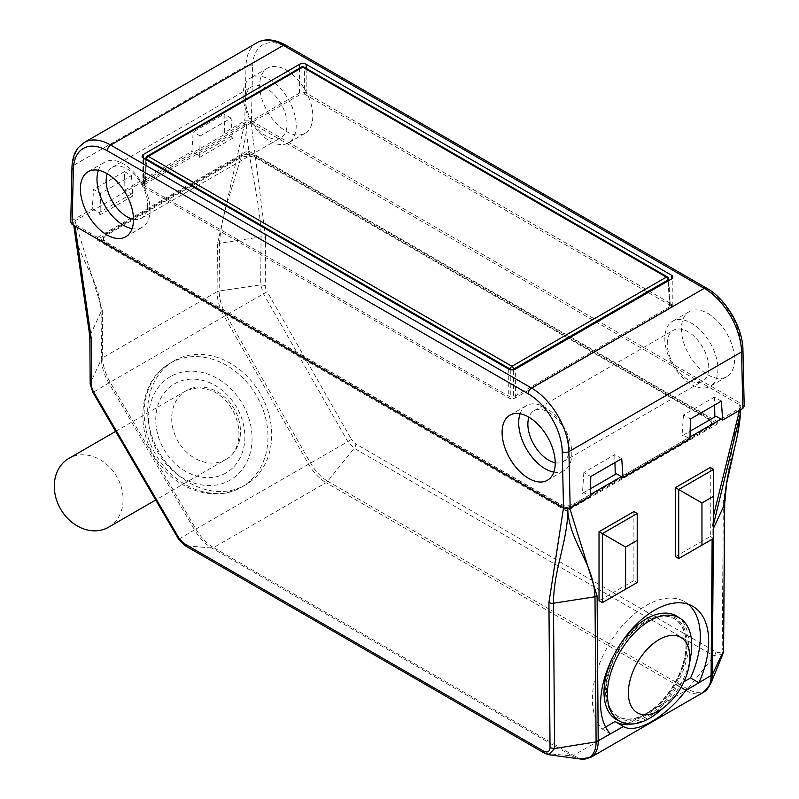 <?xml version="1.0" encoding="UTF-8"?>
<svg xmlns="http://www.w3.org/2000/svg" width="799" height="799" viewBox="0 0 799 799"><rect width="100%" height="100%" fill="white"/><g stroke="black" fill="none" stroke-linecap="round" stroke-linejoin="round"><path stroke-width="0.6" stroke-dasharray="4 3" d="M677.372 616.558A59.875 34.567 -60 0 1 688.688 643.285A59.875 34.567 -60 0 1 663.27 702.77A59.875 34.567 -60 0 1 617.537 720.189M613.582 655.679A59.875 34.567 -60 0 1 619.535 645.382M690.745 656.289A59.635 34.427 -60 0 1 658.636 711.899M108.544 527.22A39.71 32.429 60 0 0 116.614 476.344A39.71 32.429 60 0 0 68.834 458.426M225.947 459.435L225.947 459.435A39.71 32.429 60 0 0 226.626 459.026A39.71 32.429 60 0 0 234.017 408.569A39.71 32.429 60 0 0 186.926 390.262A39.71 32.429 60 0 0 186.227 390.651A39.71 32.429 60 0 0 178.007 441.258A39.71 32.429 60 0 0 225.947 459.435L155.705 499.984M301.553 67.066A2.347 1.358 -120 0 0 301.063 68.075A2.347 1.448 180 0 1 304.389 68.075A2.347 1.358 120 0 0 303.9 67.066M145.937 158.122A2.347 1.358 -176.5 0 1 146.626 157.243A2.347 1.358 60 0 1 147.106 156.234M301.063 94.042L301.063 68.075L146.626 157.243L144.999 184.15L301.063 94.042L304.389 94.042L304.389 68.075L668.024 278.022A2.347 1.358 176.5 0 1 668.703 278.901M304.389 94.042L669.652 304.928L668.024 278.022A2.347 1.358 120 0 0 667.535 277.013M668.084 280.958L669.652 306.846L670.331 305.837L669.652 304.928M669.652 306.846L513.577 396.953L513.577 369.767M510.261 369.707L510.261 396.953L513.577 396.953M510.261 396.953L144.999 186.067L146.577 160.03M144.999 184.15L144.309 185.058L144.999 186.067M143.48 186.996A4.694 2.707 180 0 1 142.102 185.078A4.694 2.707 180 0 1 143.48 183.161L299.545 93.054A4.694 2.707 180 0 1 306.187 93.054L671.45 303.94A4.694 2.707 180 0 1 672.818 305.857A4.694 2.707 180 0 1 671.45 307.775L515.375 397.882A4.694 2.707 180 0 1 508.733 397.882L143.48 186.996L143.48 158.242L143.48 183.161M131.465 175.62L132.874 195.925L131.595 193.857L124.954 190.022L124.514 171.605L131.465 175.62L100.524 193.488L93.573 189.473L92.265 208.899L72.08 220.544L70.712 222.432M98.397 170.277A37.563 21.693 60 0 1 104.769 162.127A37.563 21.693 60 0 1 133.723 172.194A37.563 21.693 60 0 1 150.112 210.007A37.563 21.693 60 0 1 142.332 227.196A37.563 21.693 60 0 1 132.105 228.644M133.513 219.256A29.353 16.949 -120 0 0 141.583 218.147A29.353 16.949 -120 0 0 147.665 204.714A29.353 16.949 -120 0 0 134.851 175.171A29.353 16.949 -120 0 0 112.23 167.311A29.353 16.949 -120 0 0 107.236 173.743M245.553 100.265A29.353 16.949 60 0 1 251.625 86.831A29.353 16.949 60 0 1 280.978 103.78A29.353 16.949 60 0 1 280.978 137.668A29.353 16.949 60 0 1 266.307 136.21A29.353 16.949 60 0 1 245.553 100.265M243.096 94.971A37.563 21.693 -120 0 0 259.495 132.784A37.563 21.693 -120 0 0 288.439 142.851A37.563 21.693 -120 0 0 294.202 112.739A37.563 21.693 -120 0 0 269.653 79.64A37.563 21.693 -120 0 0 250.876 77.783A37.563 21.693 -120 0 0 243.096 94.971M286.262 70.052A37.563 21.693 60 0 1 310.801 103.161A37.563 21.693 60 0 1 305.048 133.263A37.563 21.693 60 0 1 267.475 111.57A37.563 21.693 60 0 1 267.475 68.195A37.563 21.693 60 0 1 286.262 70.052M520.109 413.742A37.563 21.693 60 0 1 526.481 405.602A37.563 21.693 60 0 1 555.425 415.67A37.563 21.693 60 0 1 571.824 453.472A37.563 21.693 60 0 1 564.044 470.671A37.563 21.693 60 0 1 553.817 472.119M555.225 462.731A29.353 16.949 -120 0 0 563.295 461.622A29.353 16.949 -120 0 0 569.367 448.179A29.353 16.949 -120 0 0 556.563 418.646A29.353 16.949 -120 0 0 533.942 410.786A29.353 16.949 -120 0 0 528.948 417.218M667.265 343.74A29.353 16.949 60 0 1 673.337 330.307A29.353 16.949 60 0 1 702.691 347.245A29.353 16.949 60 0 1 702.691 381.143A29.353 16.949 60 0 1 688.009 379.685A29.353 16.949 60 0 1 667.265 343.74M664.808 338.446A37.563 21.693 -120 0 0 681.207 376.259A37.563 21.693 -120 0 0 710.151 386.317A37.563 21.693 -120 0 0 715.914 356.214A37.563 21.693 -120 0 0 691.365 323.116A37.563 21.693 -120 0 0 672.588 321.248A37.563 21.693 -120 0 0 664.808 338.446M707.974 313.528A37.563 21.693 60 0 1 732.513 346.636A37.563 21.693 60 0 1 726.75 376.738A37.563 21.693 60 0 1 689.187 355.046A37.563 21.693 60 0 1 689.187 311.67A37.563 21.693 60 0 1 707.974 313.528M256.948 42.756A52.834 30.502 -120 0 0 246.022 65.818A4.694 2.777 -178.7 0 1 252.654 65.918L251.395 120.859L244.754 120.859L224.569 132.514L224.129 114.097L193.188 131.955L191.88 151.381L193.548 152.339L93.932 209.847L98.906 212.724L100.055 214.871L100.524 193.488M251.395 120.859L742.84 404.594L741.572 348.194A48.13 27.795 -120 0 0 707.554 290.277A4.694 2.707 -60 0 0 706.576 288.129M199.68 157.353L200.14 135.97L231.091 118.102L232.489 138.407L199.68 157.353L198.522 155.216L193.548 152.339L226.227 133.473L224.569 132.514M721.347 401.158L714.396 397.143L683.455 415.011L690.406 419.026M621.732 458.666L614.781 454.661L583.839 472.519L590.791 476.534M92.265 208.899L93.932 209.847L74.946 220.814A4.694 2.707 0 0 0 73.798 221.902L74.047 227.655C80.17 264.439 85.493 300.434 89.987 335.63A4.694 2.737 -0.4 0 0 89.828 336.369M124.514 171.605L93.573 189.473M132.874 195.925L100.055 214.871M124.954 190.022L191.88 151.381M200.14 135.97L193.188 131.955M231.091 118.102L224.129 114.097M244.814 122.736L217.438 243.975A4.694 2.687 -179.6 0 1 219.535 243.286C221.213 207.38 242.716 165.753 246.621 128.01L246.721 122.067A4.694 2.707 0 0 0 244.814 122.736L226.227 133.473L231.211 136.349L232.489 138.407M744.209 406.471L742.84 404.594M720.988 419.115L739.584 408.389A4.694 2.707 0 0 0 740.733 407.29A4.694 2.707 -0 0 0 740.843 406.711A4.694 2.707 -0 0 0 739.475 404.783L251.046 122.796A4.694 2.707 180 0 0 246.721 122.067M637.212 513.497L637.212 582.511L602.346 602.646M633.897 511.58L633.897 580.603L637.212 582.511M633.897 580.603L599.03 600.728M678.721 558.551L713.587 538.426L713.587 469.403M675.405 556.633L710.271 536.509L710.271 467.485M710.271 536.509L713.587 538.426M683.455 415.011L682.046 435.854L716.014 416.239M714.396 397.143L714.586 405.063M621.372 476.633L688.309 437.992L683.325 435.115L682.046 435.854M690.016 437.003L688.309 437.992L689.966 438.951M583.839 472.519L582.431 493.363L616.399 473.757M614.781 454.661L614.96 462.581M73.748 225.338L73.688 222.502A4.694 2.707 180 0 0 75.056 224.409L563.485 506.396A4.694 2.707 0 0 0 567.809 507.125A4.694 2.707 0 0 0 569.717 506.456L588.693 495.5L583.709 492.623L582.431 493.363M590.391 494.521L588.693 495.5L590.351 496.459M73.688 222.512A4.694 2.707 180 0 1 73.798 221.902M548.683 754.695L545.357 753.487L185.438 545.687L179.356 538.786M90.187 383.919L89.987 335.63L101.123 311.66C99.565 277.613 78.132 260.774 74.047 227.655M591.06 757.192A35.216 20.155 59.6 0 1 573.512 755.415A4.694 2.707 -60 0 1 571.854 755.854L211.925 548.054A34.587 19.795 59.6 0 1 194.566 529.837L179.036 539.075L93.263 392.229L110.142 382.212L195.915 529.058L347.835 441.617L351.47 439.42L267.186 291.725L226.197 315.215L310.481 462.921A34.587 20.145 60.4 0 0 327.71 481.208L354.197 448.249L347.835 441.617L263.54 293.912L260.704 284.863L219.176 291.026A34.597 20.155 -119.6 0 0 226.197 315.215L224.219 316.354L308.504 464.049A35.216 20.514 60.4 0 0 326.052 482.676A4.694 2.707 120 0 0 327.71 481.208L687.639 689.008A4.694 2.707 -60 0 1 685.971 690.486L326.052 482.676L213.583 547.605A35.216 20.155 59.6 0 1 195.915 529.058L194.566 529.837L108.794 382.991A34.597 19.795 -120.4 0 1 101.483 358.981L102.691 357.752A35.226 20.155 -120.4 0 0 110.142 382.212L224.219 316.354A35.226 20.514 -119.6 0 1 217.078 291.715L219.176 291.026L219.535 243.286L261.063 236.864C260.784 202.656 247.64 159.46 246.641 128.01M567.809 507.125L567.829 508.843M703.649 692.194A35.216 20.514 60.4 0 1 685.971 690.486L573.512 755.415L213.583 547.605A4.694 2.707 120 0 1 211.925 548.054L185.438 545.687A4.694 2.717 120 0 1 184.739 545.467M740.683 409.667L740.733 407.29M713.587 524.134L713.417 528.419A4.694 2.687 -179.6 0 1 712.199 529.617L712.129 539.265M265.238 285.473L260.704 284.863L261.063 236.864A4.694 2.687 -179.6 0 1 265.598 237.583L265.238 285.473A9.029 5.253 -119.6 0 0 267.186 291.725M722.825 654.131L714.126 656.059L354.197 448.249A4.694 2.707 120 0 0 355.855 444.004L351.47 439.42M723.435 651.055L722.226 648.349C721.707 652.423 719.559 653.572 715.784 651.814L355.855 444.004M713.587 528.049L713.337 538.566M93.583 391.949L90.357 383.22L101.483 358.981L101.123 311.66A4.694 2.737 179.6 0 1 102.332 310.421L74.946 220.814M173.902 360.928A71.61 58.477 60 0 0 172.664 361.667A71.61 58.477 60 0 0 159.071 452.184A71.61 58.477 60 0 0 244.254 485.672A71.61 58.477 60 0 0 260.784 394.486A71.61 58.477 60 0 0 173.902 360.928M610.406 733.891L602.146 728.988A76.314 44.055 -60 0 1 611.535 640.229A76.314 44.055 -60 0 1 684.264 601.507A76.314 44.055 -60 0 1 688.219 604.254M681.038 687.41L677.622 685.412A62.222 35.925 -60 0 1 632.339 723.984M677.622 685.412L683.964 681.757M602.146 728.988L605.592 727M583.709 492.623L590.521 488.698M131.595 193.857L98.906 212.724M231.211 136.349L198.522 155.216M683.325 435.115L690.136 431.18M685.981 644.623A56.33 32.519 -60 0 1 653.372 708.673A56.33 32.519 -60 0 1 608.938 705.517A56.33 32.519 -60 0 1 617.987 651.355A56.33 32.519 -60 0 1 660.364 616.448A56.33 32.519 -60 0 1 685.981 644.623M687.15 644.174A57.698 33.318 120 0 0 625.947 638.711A57.698 33.318 120 0 0 625.947 720.308A57.698 33.318 120 0 0 687.15 644.174M686.291 644.673A56.489 32.619 120 0 0 660.603 616.419A56.489 32.619 120 0 0 618.096 651.425A56.489 32.619 120 0 0 609.028 705.737A56.489 32.619 120 0 0 653.592 708.903A56.489 32.619 120 0 0 686.291 644.673M247.051 151.131L247.051 153.078L97.628 239.35L97.628 240.309L565.822 510.621L567.48 510.621L716.913 424.349L716.963 422.431L567.48 508.743L565.822 508.743L97.568 238.392L97.568 237.433L247.051 151.131L248.709 151.131L716.963 421.473L716.963 422.431M247.051 153.078L248.709 153.078L716.913 423.39L716.913 424.349M707.974 418.966L256.379 158.242A11.735 6.782 -0 0 0 239.77 158.242L106.946 234.926A11.735 6.782 -0 0 0 103.51 239.72A11.735 6.782 -0 0 0 106.946 244.514L558.551 505.238A11.735 6.782 -0 0 0 575.15 505.238L707.974 428.554A11.735 6.782 -0 0 0 711.41 423.76A11.735 6.782 -0 0 0 707.974 418.966L707.974 417.048A11.735 6.782 180 0 1 711.41 421.842A11.735 6.782 180 0 1 707.974 426.636L575.15 503.32A11.735 6.782 180 0 1 558.551 503.32L106.946 242.596A11.735 6.782 180 0 1 103.51 237.802A11.735 6.782 180 0 1 106.946 233.008L239.77 156.324A11.735 6.782 180 0 1 256.379 156.324L707.974 417.048M508.733 369.118L508.733 397.882M515.375 397.882L515.375 369.118M671.45 303.94L671.45 307.775M306.187 68.384L306.187 93.054M299.545 93.054L299.545 68.225M71.97 167.42A4.694 2.777 -178.7 0 1 73.348 165.513A52.834 30.502 60 0 1 84.275 142.452M72.08 220.544L73.348 165.513L246.022 65.818L244.754 120.859M252.654 65.918A48.13 27.795 -120 0 1 286.681 47.291A4.694 2.707 120 0 0 285.712 45.144M286.681 47.291L707.554 290.277M741.572 348.194A4.694 2.637 178.7 0 1 742.95 350.002M75.056 224.409L75.086 226.117M544.668 753.277A4.694 2.707 120 0 0 545.357 753.487L571.854 755.854A34.587 19.795 59.6 0 0 580.543 759.04M102.332 310.421L102.691 357.752L217.078 291.715L217.438 243.975M569.717 506.456L569.757 508.324M710.641 683.914A34.587 20.145 60.4 0 1 687.639 689.008L714.126 656.059A4.694 2.707 120 0 0 715.784 651.814M739.584 408.389L739.534 410.326M713.587 515.325L712.199 529.617M265.598 237.583L251.046 122.796M724.703 503.75A4.694 2.687 -179.6 0 0 723.325 501.842L739.475 404.783M723.325 501.842L722.226 648.349M170.347 363.136A71.491 58.367 60 0 0 169.108 363.875A71.491 58.367 60 0 0 155.535 454.232A71.491 58.367 60 0 0 240.569 487.65A71.491 58.367 60 0 0 257.068 396.624A71.491 58.367 60 0 0 170.347 363.136M170.447 376.629A59.745 48.789 60 0 0 178.666 475.365A59.745 48.789 60 0 0 251.845 433.118A59.745 48.789 60 0 0 170.447 376.629M563.485 506.396L563.485 508.084M226.047 472.928A51.456 42.007 -120 0 1 155.945 424.279A51.456 42.007 -120 0 1 218.966 387.905A51.456 42.007 -120 0 1 226.047 472.928M97.568 237.433L97.628 239.35M97.568 238.392L97.628 240.309M565.822 510.621L565.822 508.743M567.48 510.621L567.48 508.743M716.913 423.39L716.963 421.473M248.709 151.131L248.709 153.078M558.551 505.238L558.551 503.32M106.946 242.596L106.946 244.514M575.15 503.32L575.15 505.238M707.974 428.554L707.974 426.636M256.379 158.242L256.379 156.324M239.77 156.324L239.77 158.242M106.946 234.926L106.946 233.008M115.645 431.4L186.227 390.651M668.803 280.539L670.331 305.807M145.847 159.61L144.309 185.028M142.102 185.078L142.102 156.324M672.818 305.857L672.818 277.103M125.733 236.784L142.332 227.196M88.17 171.715L104.769 162.127M141.583 218.147L280.978 137.668M112.23 167.311L251.625 86.831M267.475 68.195L250.876 77.783M305.048 133.263L288.439 142.851M547.445 480.259L564.044 470.671M509.882 415.19L526.481 405.602M563.295 461.622L702.691 381.143M533.942 410.786L673.337 330.307M689.187 311.67L672.588 321.248M726.75 376.738L710.151 386.317M740.843 406.721L740.783 409.607M172.664 361.667L169.108 363.875C139.136 381.173 134.072 429.383 157.743 461.482C177.038 490.157 214.512 502.421 240.569 487.65L244.254 485.672M684.264 601.507L692.613 606.211M226.626 459.026C236.045 454.481 245.513 434.536 232.799 410.536C227.345 401.128 220.314 394.446 211.705 390.491L199.251 387.475L186.926 390.262M97.218 237.932L97.278 239.85M717.252 423.889L717.312 421.972M711.41 421.842L711.41 423.76M103.51 237.802L103.51 239.72"/><path stroke-width="1.2" d="M665.747 705.986A43.526 25.129 -60 0 1 630.401 704.458A43.526 25.129 -60 0 1 643.884 653.033A43.526 25.129 -60 0 1 677.382 635.964A43.526 25.129 -60 0 1 689.177 665.407A43.526 25.129 -60 0 1 665.747 705.986L658.636 711.899A59.635 34.427 -60 0 1 620.873 721.837L617.537 720.189A59.875 34.567 -60 0 1 613.582 655.679M619.535 645.382A59.875 34.567 -60 0 1 677.372 616.558L680.468 618.616A59.635 34.427 -60 0 1 691.734 645.242A59.635 34.427 -60 0 1 690.745 656.289L689.177 665.407M620.873 721.837A59.635 34.427 -60 0 1 628.683 639.34A59.635 34.427 -60 0 1 680.468 618.616M115.645 431.4L68.834 458.426A39.71 32.429 60 0 0 60.604 509.043A39.71 32.429 60 0 0 108.544 527.22L155.705 499.984M668.703 278.941A2.347 2.347 0 0 0 667.535 277.013L303.9 67.066A2.347 1.358 120 0 0 302.721 67.186A2.347 1.358 -120 0 0 301.553 67.066L147.106 156.234A2.347 1.358 60 0 1 148.284 156.354L511.919 366.292L666.366 277.133L302.721 67.186L148.284 156.354A2.347 1.358 120 0 0 146.626 159.161A2.347 1.358 -176.5 0 1 145.937 158.142A2.347 2.347 0 0 1 147.106 156.234M510.261 369.707L510.261 369.098A2.347 1.358 120 0 1 511.919 366.292A2.347 1.358 60 0 1 513.577 369.098A2.347 1.258 180 0 1 510.261 369.098L146.626 159.161L146.577 160.03M668.803 280.539L668.703 278.901A2.347 1.358 176.5 0 1 668.024 279.94L513.577 369.098L513.577 369.767M143.48 154.407A4.694 2.707 -0 0 0 142.102 156.324A4.694 2.707 -0 0 0 143.48 158.242L508.733 369.118A4.694 2.707 -0 0 0 515.375 369.118L671.45 279.021A4.694 2.707 -0 0 0 672.818 277.103A4.694 2.707 -0 0 0 671.45 275.186L306.187 64.3A4.694 2.707 -0 0 0 299.545 64.3L143.48 154.407L143.48 158.242M70.712 222.432L72.08 224.379L73.348 169.448A4.694 2.777 -178.7 0 1 71.97 167.42L70.712 222.412M132.105 228.644A37.563 21.693 60 0 1 123.555 225.338A37.563 21.693 60 0 1 98.397 170.277M106.946 234.926A37.563 21.693 -120 0 0 125.733 236.784A37.563 21.693 -120 0 0 125.733 193.408A37.563 21.693 -120 0 0 88.17 171.715A37.563 21.693 -120 0 0 82.407 201.817A37.563 21.693 -120 0 0 106.946 234.926M107.236 173.743A29.353 16.949 -120 0 0 126.911 216.689A29.353 16.949 -120 0 0 133.513 219.256M553.817 472.119A37.563 21.693 60 0 1 545.268 468.813A37.563 21.693 60 0 1 520.109 413.742M528.658 478.401A37.563 21.693 -120 0 0 547.445 480.259A37.563 21.693 -120 0 0 547.445 436.883A37.563 21.693 -120 0 0 509.882 415.19A37.563 21.693 -120 0 0 504.119 445.293A37.563 21.693 -120 0 0 528.658 478.401M528.948 417.218A29.353 16.949 -120 0 0 548.623 460.164A29.353 16.949 -120 0 0 555.225 462.731M562.266 451.715A48.13 27.795 60 0 0 528.239 393.797A4.694 2.707 -60 0 1 531.565 388.054A52.834 30.502 60 0 1 568.908 451.615A4.694 2.637 178.7 0 1 562.266 451.715L563.525 508.114L570.166 508.114L590.351 496.459L590.791 476.534L621.732 458.666L623.04 477.592L689.966 438.951L690.406 419.026L721.347 401.158L722.656 420.074L716.014 416.239L690.136 431.18M722.656 420.074L742.84 408.429L744.209 406.471M563.525 508.114L72.08 224.379M637.212 540.334L637.212 513.497L602.346 533.632L625.597 547.045L637.212 540.334L637.212 582.511L602.346 602.646L602.346 533.632L599.03 531.715L633.897 511.58L637.212 513.497M625.597 589.223L625.597 547.045M599.03 531.715L599.03 600.728L602.346 602.646M713.587 496.249L701.961 502.951L678.721 489.537L678.721 558.551L713.587 538.426L713.587 469.403L678.721 489.537L675.405 487.62L675.405 556.633L678.721 558.551M701.961 502.951L701.961 545.128M713.587 469.403L710.271 467.485L675.405 487.62M714.586 405.063L714.865 416.908M623.04 477.592L616.399 473.757L590.521 488.698M614.96 462.581L615.25 474.416M567.829 508.843L567.909 512.778C566.171 545.677 553.737 570.116 553.467 603.215A4.694 2.737 179.6 0 1 548.933 602.526L550.032 747.764L554.566 748.553L548.693 754.705M569.757 508.324L597.103 596.074L598.201 741.162A35.216 20.155 59.6 0 1 591.06 757.192L580.603 759.05A34.587 19.795 59.6 0 0 596.094 741.871L554.566 748.553L553.467 603.215L594.995 596.793L596.094 741.871L623.54 726.531A62.322 35.985 -60 0 1 623.35 726.421L615.07 721.527A62.222 35.925 -60 0 0 632.339 723.984M567.909 512.778C571.824 545.797 593.317 562.676 594.995 596.793A4.694 2.737 179.6 0 0 597.103 596.074M712.129 539.265L711.1 675.974A35.216 20.514 60.4 0 1 703.649 692.194L710.671 683.854A34.587 20.145 60.4 0 0 712.309 674.765L723.435 651.055L722.835 654.111L723.594 650.416L724.703 503.76A4.694 2.687 -179.6 0 1 724.543 504.449C725.342 470.771 738.196 445.952 740.463 413.463L713.587 524.134M740.463 413.453L740.683 409.667M713.587 528.049L724.543 504.449L723.594 650.416M623.35 726.421L610.406 733.891A76.414 44.115 -60 0 1 619.774 645.003A76.414 44.115 -60 0 1 692.613 606.211A76.414 44.115 -60 0 1 698.885 682.805L690.546 677.952A76.314 44.055 -60 0 0 688.219 604.254M681.038 687.41L685.951 690.276A62.322 35.985 -60 0 1 685.762 690.606C665.597 717.282 635.784 734.491 623.54 726.531M683.964 681.757L690.546 677.952M605.592 727L615.07 721.527M89.828 336.369A4.694 2.737 -0.4 0 0 91.206 338.267L91.565 385.747A9.029 5.164 -120.4 0 0 93.583 391.949L179.356 538.786L183.77 543.36A4.694 2.717 120 0 0 184.739 545.467M91.565 385.747L90.357 383.22M550.032 747.764C549.582 751.799 547.475 752.928 543.7 751.16A4.694 2.707 120 0 0 544.668 753.277L184.749 545.477L178.656 539.265L92.884 392.419L90.187 383.919L89.828 336.349L73.748 225.338M698.885 682.805L685.951 690.276M720.988 419.115L690.016 437.003M621.372 476.633L590.391 494.521M668.084 280.958L668.024 279.94A2.347 1.358 -120 0 0 666.366 277.133A2.347 1.358 120 0 1 667.535 277.013M671.45 279.021L671.45 275.186M306.187 64.3L306.187 68.384M299.545 68.225L299.545 64.3M285.712 45.144A4.694 2.707 120 0 0 283.365 45.373A52.834 30.502 -120 0 0 256.948 42.756C264.978 38.232 274.566 39.031 285.712 45.144L706.576 288.129A4.694 2.707 -60 0 0 704.229 288.359L283.365 45.373L110.691 145.058L531.565 388.054L704.229 288.359A52.834 30.502 -120 0 1 741.572 351.93L568.908 451.615L570.166 508.114M744.209 406.451L742.95 350.002A4.694 2.637 178.7 0 1 741.572 351.93L742.84 408.429M71.97 167.42C72.23 159.221 74.297 152.669 78.172 147.765L84.275 142.452A52.834 30.502 60 0 1 110.691 145.058A4.694 2.707 120 0 0 107.376 150.811L528.239 393.797M73.348 169.448A48.13 27.795 60 0 1 107.376 150.811M75.086 226.117L91.206 338.267M685.762 690.606L712.309 674.765L713.337 538.566M739.534 410.326L713.587 515.325M563.485 508.084L548.933 602.526M543.7 751.16L183.77 543.36M303.9 67.066A2.347 2.347 0 0 0 301.563 67.066M145.937 158.122L145.847 159.61M742.95 350.002C742.92 327.78 725.822 298.686 706.576 288.129M84.275 142.452L256.948 42.756M544.678 753.277L548.683 754.695L580.603 759.05M740.783 409.607L737.317 435.845L726.561 483.725L724.703 503.76M722.825 654.141L710.671 683.854M591.01 757.222L703.689 692.164"/></g></svg>

